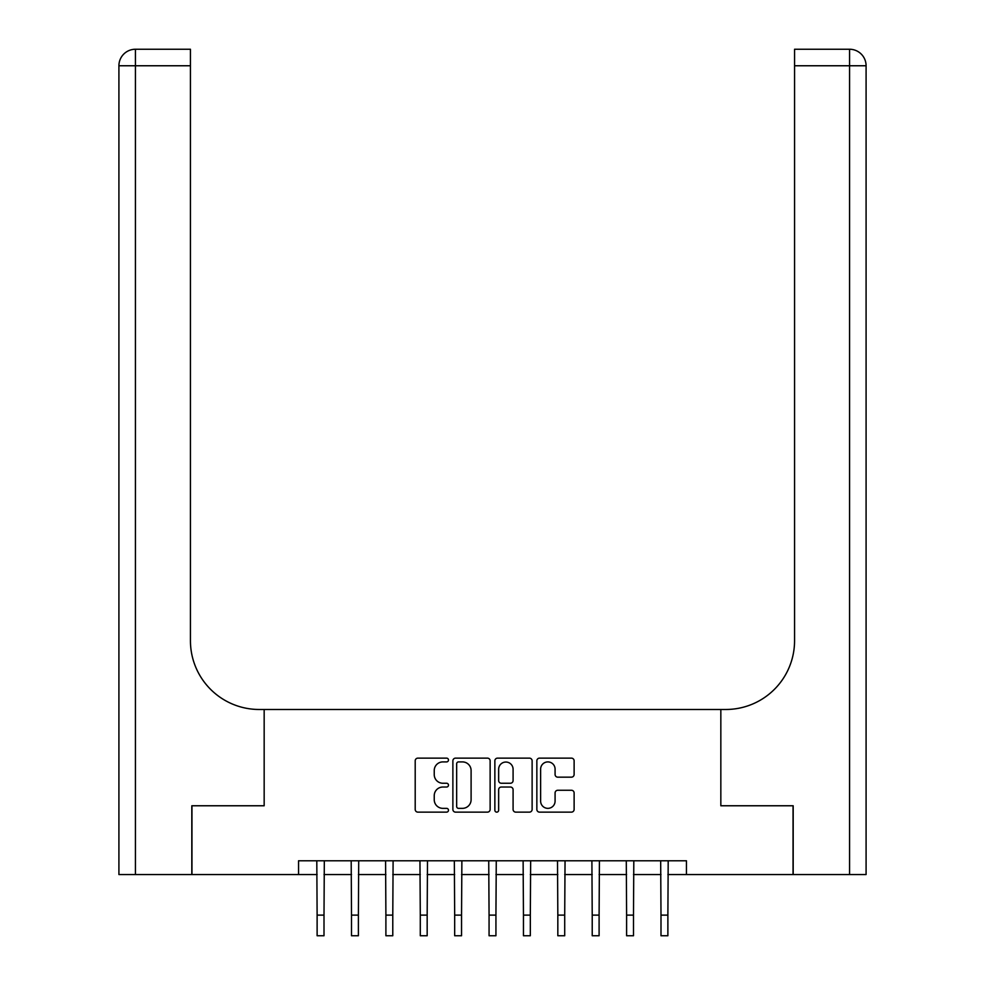 <?xml version="1.0" encoding="UTF-8"?>
<svg xmlns="http://www.w3.org/2000/svg" width="985" height="985" viewBox="0 0 985 985"><rect width="100%" height="100%" fill="white"/><g stroke="black" fill="none" stroke-linecap="round" stroke-linejoin="round"><path stroke-width="1.48" d="M448.483 760.026A1.896 1.896 0 0 0 446.599 758.13L417.911 758.13A2.696 2.696 0 0 0 415.202 760.826L415.202 809.436A2.696 2.696 0 0 0 417.911 812.133L446.599 812.133A1.896 1.896 0 0 0 448.483 810.249A1.896 1.896 0 0 0 446.599 808.353L442.881 808.353A8.643 8.643 0 0 1 434.237 799.721L434.237 795.671A8.643 8.643 0 0 1 442.881 787.027L446.599 787.027A1.896 1.896 0 0 0 448.483 785.131A1.896 1.896 0 0 0 446.599 783.247L442.881 783.247A8.643 8.643 0 0 1 434.237 774.604L434.237 770.553A8.643 8.643 0 0 1 442.881 761.91L446.599 761.91A1.896 1.896 0 0 0 448.483 760.026M571.411 777.165A2.696 2.696 0 0 0 574.12 774.469L574.12 760.826A2.696 2.696 0 0 0 571.411 758.13L539.546 758.13A2.696 2.696 0 0 0 536.85 760.826L536.85 809.436A2.696 2.696 0 0 0 539.546 812.133L571.411 812.133A2.696 2.696 0 0 0 574.12 809.436L574.12 792.962A2.696 2.696 0 0 0 571.411 790.265L557.781 790.265A2.696 2.696 0 0 0 555.084 792.962L555.084 801.137A7.227 7.227 0 0 1 547.857 808.353A7.227 7.227 0 0 1 540.63 801.137L540.63 769.137A7.227 7.227 0 0 1 547.857 761.91A7.227 7.227 0 0 1 555.084 769.137L555.084 774.469A2.696 2.696 0 0 0 557.781 777.165L571.411 777.165M298.553 874.545L191.952 874.545L191.952 805.767L264.165 805.767L264.165 709.483L720.835 709.483L720.835 805.767L720.835 709.483L725.785 709.483A68.778 68.778 0 0 0 794.563 640.706L794.563 49.25L849.575 49.25A16.511 16.511 0 0 1 866.086 65.761L866.086 874.545L793.184 874.545L793.184 805.767L720.835 805.767L793.048 805.767L793.048 874.545L686.446 874.545L686.446 860.791L298.553 860.791L298.553 874.545L317.121 874.545M490.136 760.826A2.696 2.696 0 0 0 487.44 758.13L455.575 758.13A2.696 2.696 0 0 0 452.878 760.826L452.878 809.436A2.696 2.696 0 0 0 455.575 812.133L487.44 812.133A2.696 2.696 0 0 0 490.136 809.436L490.136 760.826M497.56 758.13L529.425 758.13A2.696 2.696 0 0 1 532.122 760.826L532.122 809.436A2.696 2.696 0 0 1 529.425 812.133L515.795 812.133A2.696 2.696 0 0 1 513.087 809.436L513.087 789.724A2.696 2.696 0 0 0 510.39 787.027L501.34 787.027A2.696 2.696 0 0 0 498.644 789.724L498.644 810.249A1.896 1.896 0 0 1 496.748 812.133A1.896 1.896 0 0 1 494.864 810.249L494.864 760.826A2.696 2.696 0 0 1 497.56 758.13M324.003 874.545L351.51 874.545M358.392 874.545L385.898 874.545M392.781 874.545L420.287 874.545M427.17 874.545L454.676 874.545M461.546 874.545L489.065 874.545M495.935 874.545L523.454 874.545M530.324 874.545L557.83 874.545M564.713 874.545L592.219 874.545M599.102 874.545L626.608 874.545M633.49 874.545L660.997 874.545M667.879 874.545L686.446 874.545M458.542 761.91A1.896 1.896 0 0 0 456.658 763.806L456.658 806.469A1.896 1.896 0 0 0 458.542 808.353L462.458 808.353A8.643 8.643 0 0 0 471.101 799.721L471.101 770.553A8.643 8.643 0 0 0 462.458 761.91L458.542 761.91M513.087 769.273A7.227 7.227 0 0 0 505.871 762.045A7.227 7.227 0 0 0 498.644 769.273L498.644 780.539A2.696 2.696 0 0 0 501.34 783.247L510.39 783.247A2.696 2.696 0 0 0 513.087 780.539L513.087 769.273M316.801 860.791L317.121 915.114L324.003 915.114L324.324 860.791M317.121 915.114L317.121 935.75L324.003 935.75L324.003 915.114M351.189 860.791L351.51 915.114L358.392 915.114L358.712 860.791M351.51 915.114L351.51 935.75L358.392 935.75L358.392 915.114M385.578 860.791L385.898 915.114L392.781 915.114L393.101 860.791M385.898 915.114L385.898 935.75L392.781 935.75L392.781 915.114M419.955 860.791L420.287 915.114L427.17 915.114L427.49 860.791M420.287 915.114L420.287 935.75L427.17 935.75L427.17 915.114M454.344 860.791L454.676 915.114L461.546 915.114L461.879 860.791M454.676 915.114L454.676 935.75L461.546 935.75L461.546 915.114M191.816 805.767L264.165 805.767L264.165 709.483L259.215 709.483A68.778 68.778 0 0 1 190.437 640.706L190.437 65.761L135.425 65.761L135.425 874.545L191.816 874.545L191.816 805.767M135.425 874.545L118.914 874.545L118.914 65.761A16.511 16.511 0 0 1 135.425 49.25L190.437 49.25L190.437 65.761M190.437 49.25L135.425 49.25A16.511 16.511 0 0 0 118.914 65.761L135.425 65.761L135.425 49.25M259.215 709.483A68.778 68.778 0 0 1 190.437 640.706M794.563 49.25L849.575 49.25L845.45 49.25L849.575 49.25L849.575 65.761L794.563 65.761M725.785 709.483A68.778 68.778 0 0 0 794.563 640.706M488.732 860.791L489.065 915.114L495.935 915.114L496.268 860.791M489.065 915.114L489.065 935.75L495.935 935.75L495.935 915.114M523.121 860.791L523.454 915.114L530.324 915.114L530.656 860.791M523.454 915.114L523.454 935.75L530.324 935.75L530.324 915.114M557.51 860.791L557.83 915.114L564.713 915.114L565.045 860.791M557.83 915.114L557.83 935.75L564.713 935.75L564.713 915.114M591.899 860.791L592.219 915.114L599.102 915.114L599.422 860.791M592.219 915.114L592.219 935.75L599.102 935.75L599.102 915.114M626.288 860.791L626.608 915.114L633.49 915.114L633.811 860.791M626.608 915.114L626.608 935.75L633.49 935.75L633.49 915.114M660.676 860.791L660.997 915.114L667.879 915.114L668.199 860.791M660.997 915.114L660.997 935.75L667.879 935.75L667.879 915.114M849.575 874.545L849.575 65.761L866.086 65.761"/></g></svg>
